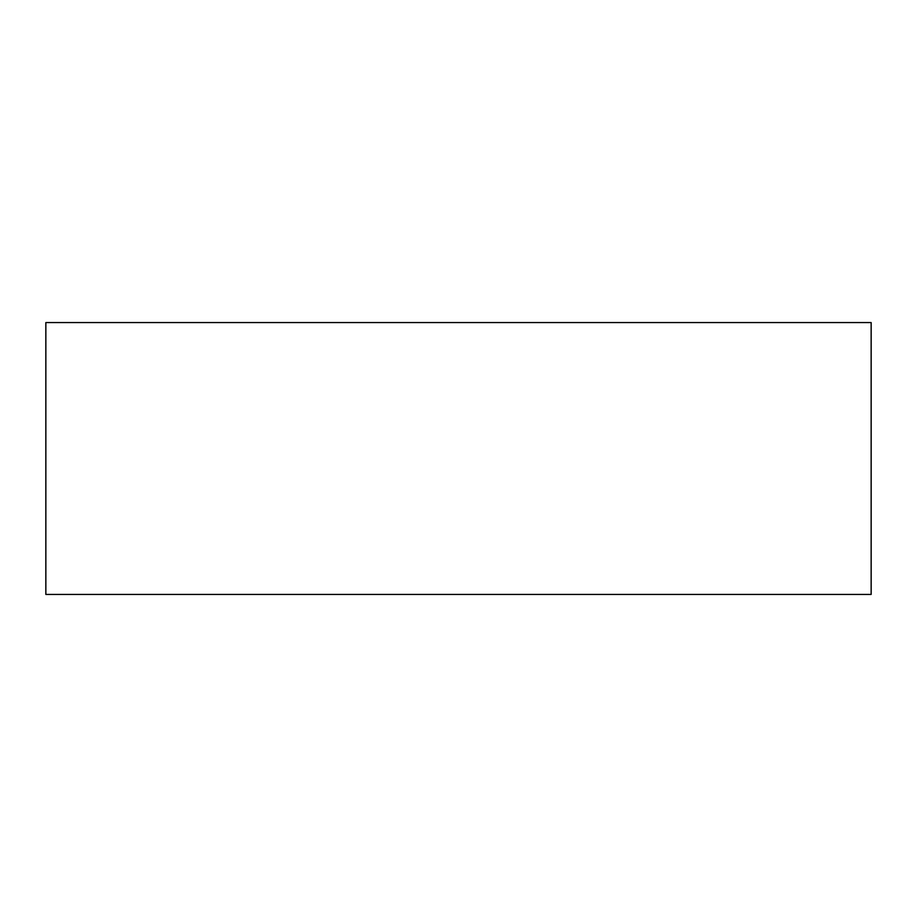 <?xml version="1.0" encoding="UTF-8"?>
<svg xmlns="http://www.w3.org/2000/svg" width="917" height="917" viewBox="0 0 917 917"><rect width="100%" height="100%" fill="white"/><g stroke="black" fill="none" stroke-linecap="round" stroke-linejoin="round"><path stroke-width="1.38" d="M871.15 594.434L45.85 594.434L45.85 322.566L871.15 322.566L871.15 594.434"/></g></svg>
